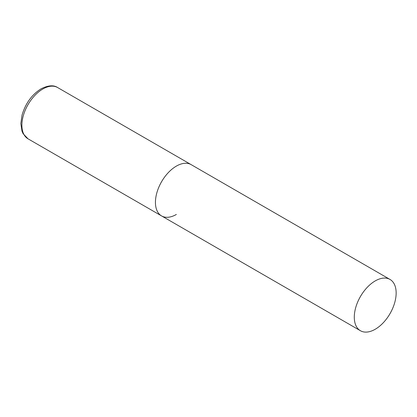 <?xml version="1.0" encoding="UTF-8"?>
<svg xmlns="http://www.w3.org/2000/svg" width="417" height="417" viewBox="0 0 417 417"><rect width="100%" height="100%" fill="white"/><g stroke="black" fill="none" stroke-linecap="round" stroke-linejoin="round"><path stroke-width="0.63" d="M176.365 214.453A29.602 17.092 -60 0 1 161.567 215.917A29.602 17.092 -60 0 1 157.027 192.195A29.602 17.092 -60 0 1 176.365 166.112A29.602 17.092 -60 0 1 191.168 164.642A29.602 17.092 120 0 0 168.353 172.575A29.602 17.092 120 0 0 155.432 202.365A29.602 17.092 120 0 0 161.567 215.917L28.022 138.814A29.602 17.092 -60 0 1 23.482 115.092A29.602 17.092 -60 0 1 42.821 89.009A29.602 17.092 -60 0 1 57.624 87.544C53.642 84.875 48.117 85.303 41.043 88.831C31.796 94.706 25.458 103.489 22.028 115.181L20.85 123.547L21.981 131.141L23.086 133.659L28.022 138.814M396.15 293A29.602 17.092 120 0 0 390.02 279.453A29.602 17.092 120 0 0 367.21 287.381A29.602 17.092 120 0 0 354.288 317.17A29.602 17.092 120 0 0 360.418 330.723A29.602 17.092 120 0 0 383.228 322.794A29.602 17.092 120 0 0 396.15 293M390.02 279.453L57.624 87.544M161.567 215.917L360.418 330.723"/></g></svg>
